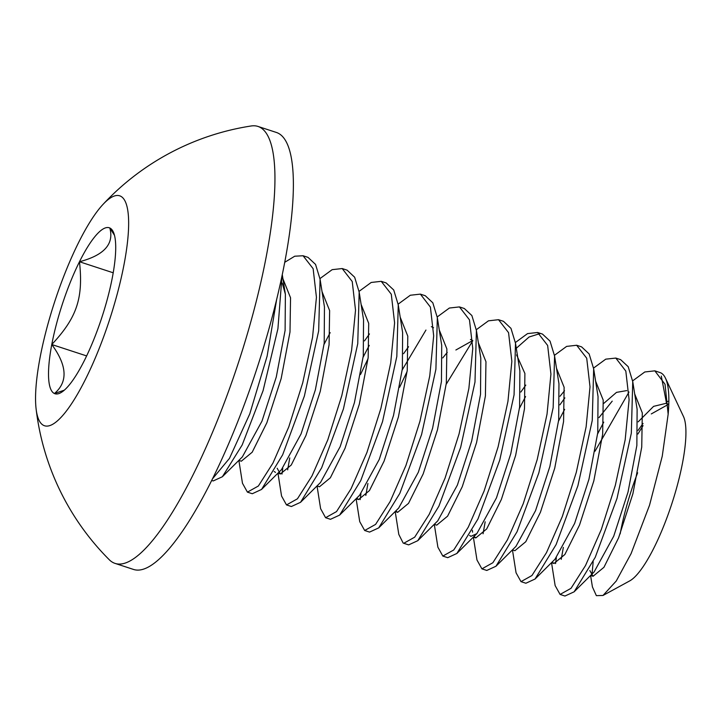 <?xml version="1.0" encoding="UTF-8"?>
<svg xmlns="http://www.w3.org/2000/svg" width="722" height="722" viewBox="0 0 722 722"><rect width="100%" height="100%" fill="white"/><g stroke="black" fill="none" stroke-linecap="round" stroke-linejoin="round"><path stroke-width="1.08" d="M211.663 480.437L213.207 480.942L222.376 476.746L242.177 444.978L263.07 390.692L277.925 328.69L282.004 276.039M276.625 299.648L267.122 356.145L249.785 413.859L229.452 458.398L212.412 478.921M284.766 262.285L294.729 256.211L303.069 255.75L313.131 268.674L316.435 297.302L312.554 337.3L302.726 382.804L288.755 426.964L272.925 463.136L258.368 486.014L247.42 492.133L252.294 493.731L261.563 489.426L282.636 454.86L304.386 396.026L318.673 330.866L320.09 279.324L315.559 264.423L308.005 257.366M247.42 492.133L242.475 483.271L238.874 460.401M319.972 278.584L332.165 269.658L342.21 268.557L352.237 281.544L355.522 310.216L351.605 350.242L341.777 395.728L327.797 439.851L311.967 475.978L297.437 498.812L286.508 504.922L291.372 506.519L300.542 502.313L321.651 467.793L343.437 408.914L357.751 343.681L359.168 292.094L354.646 277.221L347.092 270.154M286.508 504.922L281.562 496.059L277.961 473.19M359.051 291.372L371.198 282.464L381.234 281.327L391.288 294.224L394.6 322.86L390.71 362.877L380.891 408.399L366.911 452.559L351.072 488.722L336.533 511.591L325.586 517.71L330.459 519.308L339.629 515.102L360.747 480.59L382.507 421.729L396.829 356.46L398.255 304.874L393.716 289.982L386.144 282.934M289.757 457.883L287.654 469.851M281.986 474.065L282.771 468.253M324.052 344.349L330.153 332.634M325.586 517.71L320.613 508.667M369.556 532.096L378.707 527.89L399.826 493.37L421.585 434.536L435.907 369.249L437.333 317.662L432.812 302.798L425.294 295.74M368.021 358.735L360.522 374.492M363.139 357.137L369.24 345.414M398.138 304.161L410.313 295.244L420.375 294.125L430.402 307.103L433.678 335.793L429.77 375.828L419.933 421.323L405.954 465.446L390.133 501.555L375.602 524.389L364.673 530.499L359.727 521.636L356.117 498.721M408.634 544.884L417.794 540.679L438.895 506.167L460.663 447.342L474.986 382.064L476.412 330.45L471.872 315.541L464.327 308.511L459.436 306.913L469.462 319.837L472.766 348.464L468.876 388.454L459.057 433.967L445.059 478.144L429.229 514.308L414.699 537.168L403.751 543.287L403.156 543.043L398.806 534.424L395.196 511.51M407.109 371.523L399.609 387.281M367.904 483.478L365.819 495.427M360.152 499.633L360.937 493.83M402.217 369.917L425.953 330.053M437.216 316.949L449.382 308.032L459.436 306.913M447.721 557.673L456.873 553.467L477.964 518.983L499.741 460.149L514.064 394.898L515.499 343.239L510.977 328.366L503.469 321.317M472.829 340.658L446.187 384.303M476.303 329.728L488.469 320.821L498.523 319.702L508.559 332.661L511.853 361.316L507.954 401.342L498.108 446.846L484.11 491.005L468.298 527.132L453.768 549.965L442.83 556.066L437.893 547.204L434.292 524.334M481.899 568.855L486.79 570.452L495.96 566.247L517.042 531.771L538.838 472.883L553.16 407.641L554.577 356.027L550.038 341.118L542.475 334.078L537.601 332.481L547.646 345.459L550.931 374.104L547.041 414.103L537.204 459.58L523.233 503.712L507.413 539.857L492.864 562.736L481.917 568.855L476.971 559.992L473.37 537.123M539.957 333.6L529.091 337.003L516.293 348.275M515.382 342.517L527.556 333.6L537.619 332.49M520.986 581.643L525.869 583.241L535.038 579.035L556.111 544.587L577.907 485.716L592.248 420.457L593.664 368.816L589.143 353.942L581.607 346.885M485.166 521.816L483.072 533.784M519.47 408.282L525.571 396.568M554.469 355.305L566.626 346.398L576.661 345.26L586.715 358.211L590.018 386.857L586.12 426.864L576.291 472.35L562.321 516.51L546.491 552.655L531.943 575.524L521.004 581.643L516.059 572.781L512.458 549.911M560.064 594.423L564.956 596.029L574.116 591.823L595.235 557.321L617.003 498.442L631.326 433.2L632.743 381.604L628.194 366.686L620.613 359.646M558.548 421.07L564.649 409.356M593.547 368.094L605.749 359.159L615.812 358.076L625.821 371.081L629.097 399.771L625.171 439.797L615.343 485.265L601.363 529.388L585.542 565.497L571.021 588.322L560.082 594.432L555.137 585.569L551.527 562.655L553.982 563.494L564.857 554.514L579.522 525.038L593.818 480.924L602.653 434.292L603.204 400.087L595.596 381.108M84.754 359.764A87.317 20.839 -71.9 0 0 112.451 276.995A87.317 20.839 -71.9 0 0 113.3 231.906A87.317 20.839 -71.9 0 0 109.807 227.981A87.317 20.839 -71.9 0 0 79.474 261.743A87.317 20.839 -71.9 0 0 51.776 344.52A87.317 20.839 -71.9 0 0 54.421 393.526A87.317 20.839 -71.9 0 0 60.666 392.786A87.317 20.839 -71.9 0 0 84.754 359.764M36.1 408.86A255.841 255.841 0 0 0 109.293 559.758A229.876 54.863 -71.9 0 0 115.042 563.395A229.876 54.863 -71.9 0 0 238.666 361.975A229.876 54.863 -71.9 0 0 257.998 126.44A229.876 54.863 -71.9 0 0 251.22 125.971A255.841 255.841 0 0 0 102.993 204.425A120.989 28.88 -71.9 0 0 54.664 301.778A120.989 28.88 -71.9 0 0 36.1 408.869A120.989 28.88 -71.9 0 0 43.735 425.448A120.989 28.88 -71.9 0 0 117.226 293.989A120.989 28.88 -71.9 0 0 102.993 204.425M115.042 563.395L133.462 569.423A229.876 54.863 -71.9 0 0 257.095 368.003A229.876 54.863 -71.9 0 0 276.427 132.469L257.998 126.44M667.877 401.351L666.253 401.892M643.067 425.646L637.887 434.03M593.177 561.635L591.914 575.596M589.838 570.551L593.06 576.282L590.578 575.47L592.428 586.932L596.354 595.65L602.996 595.469L616.245 581.011L631.091 553.612L649.547 505.174L662.254 456.178L668.157 414.202A120.989 28.88 -71.9 0 0 665.503 378.238A120.989 28.88 -71.9 0 0 660.666 372.796L654.899 370.855M665.503 378.238L683.472 416.504A89.23 21.299 108.1 0 1 671.839 503.703A89.23 21.299 108.1 0 1 629.683 580.912L602.996 595.469M620.171 533.901A89.23 21.299 108.1 0 1 637.634 472.793M555.561 563.575L556.346 557.763M597.635 433.859L603.736 422.144M632.625 380.882L644.791 371.974L654.827 370.837L665.034 384.275L668.157 414.202M628.988 392.028L595.018 451.214M563.331 547.393L561.238 559.36M114.464 235.246L109.807 227.981C114.238 244 104.13 255.254 79.474 261.743C83.427 298.159 76.911 317.626 51.776 344.52C67.2 365.612 68.085 381.947 54.421 393.526L64.267 390.205M113.21 272.79L79.474 261.743M86.622 355.919L51.776 344.52M661.289 376.072L666.596 403.661L668.04 404.139M668.058 404.546L651.298 413.932M643.04 423.453L638.067 430.411M593.06 576.282L603.935 567.302L618.601 537.827L632.905 493.713L641.741 447.08L642.291 412.876L634.683 393.896M612.22 401.143L598.989 417.623M552.177 562.014L553.982 563.494M564.875 397.885L559.902 404.834M512.412 549.902L514.894 550.706L525.769 541.726L540.435 512.25L554.74 468.145L563.575 421.504L564.126 387.299L556.518 368.319M525.797 385.097L520.824 392.055M472.368 530.291L472.585 532.186M474.011 536.437L475.816 537.926L486.691 528.937L501.357 499.471L515.652 455.356L524.497 408.715L524.894 373.473L516.609 354.917M434.247 524.325L436.729 525.138L447.604 516.149L462.27 486.682L476.574 442.568L485.41 395.927L485.96 361.722L478.352 342.742M472.639 340.603L455.889 349.999M395.846 510.869L397.651 512.349L408.526 503.36L423.191 473.894L437.487 429.78L446.331 383.147L446.873 348.943L439.265 329.954M408.544 346.731L403.571 353.69M356.758 498.081L358.563 499.561L369.438 490.581L384.104 461.105L398.409 416.991L407.244 370.359L407.795 336.154L400.187 317.175M369.465 333.943L364.493 340.901M317.003 485.96L319.485 486.772L330.36 477.793L345.026 448.317L359.321 404.203L368.166 357.57L368.707 323.366L361.099 304.386M277.176 468.253L280.398 473.984L291.273 465.004L305.938 435.528L320.243 391.423L329.079 344.782L329.629 310.577L322.021 291.598M238.838 460.392L241.319 461.205L252.195 452.216L266.86 422.749L281.156 378.635L290 331.994L290.542 297.789L282.934 278.809M668.04 404.094L665.855 403.381L653.6 406.36L638.158 421.856M574.116 591.823L594.089 571.986L613.718 536.229L628.014 492.115L636.858 445.483L637.12 409.311L632.743 381.595M626.768 390.593L616.507 392.371L603.583 403.544M535.038 579.035L555.01 559.198L574.631 523.441L588.935 479.327L597.771 432.695L598.033 396.522L593.664 368.816M564.496 390.764L559.992 396.288M495.96 566.247L515.932 546.41L535.553 510.653L549.848 466.538L558.693 419.906L558.954 383.734L554.577 356.027M469.571 535.426L470.924 536.329L476.845 533.63L496.474 497.864L510.77 453.759L519.605 407.118L519.876 370.946L515.499 343.239M417.794 540.679L437.767 520.842L457.387 485.085L471.692 440.971L480.527 394.329L480.789 358.166L476.412 330.45M472.639 340.531L470.446 339.448M447.252 352.399L442.748 357.922M378.707 527.89L398.679 508.053L418.309 472.296L432.604 428.182L441.44 381.541L441.711 345.378L437.333 317.662M433.561 327.743L431.359 326.66M339.629 515.102L359.601 495.265L379.221 459.508L393.526 415.394L402.362 368.762L402.623 332.589L398.255 304.874M300.542 502.313L320.514 482.476L340.143 446.719L354.439 402.605L363.274 355.973L363.545 319.801L359.168 292.094M274.161 471.484L275.515 472.387M261.463 489.525L281.436 469.697L301.056 433.931L315.361 389.826L324.196 343.185L324.458 307.012L320.09 279.306M222.376 476.746L242.348 456.909L261.978 421.143L276.273 377.037L285.109 330.396L285.38 294.224L282.239 283.033M303.105 255.759L307.996 257.366M342.192 268.548L347.074 270.145M381.27 281.336L386.162 282.934M364.655 530.489L369.538 532.087M420.357 294.125L425.24 295.722M403.76 543.287L408.625 544.875M442.821 556.066L447.703 557.664M498.523 319.702L503.405 321.299M576.688 345.269L581.571 346.867M615.767 358.058L620.649 359.655M320.64 508.848L317.039 485.978M475.816 537.926L473.334 537.114M397.651 512.349L395.169 511.537M358.563 499.561L356.081 498.749M280.398 473.984L277.925 473.181M476.845 533.63L456.873 553.467M285.38 294.224L282.284 274.685"/></g></svg>
